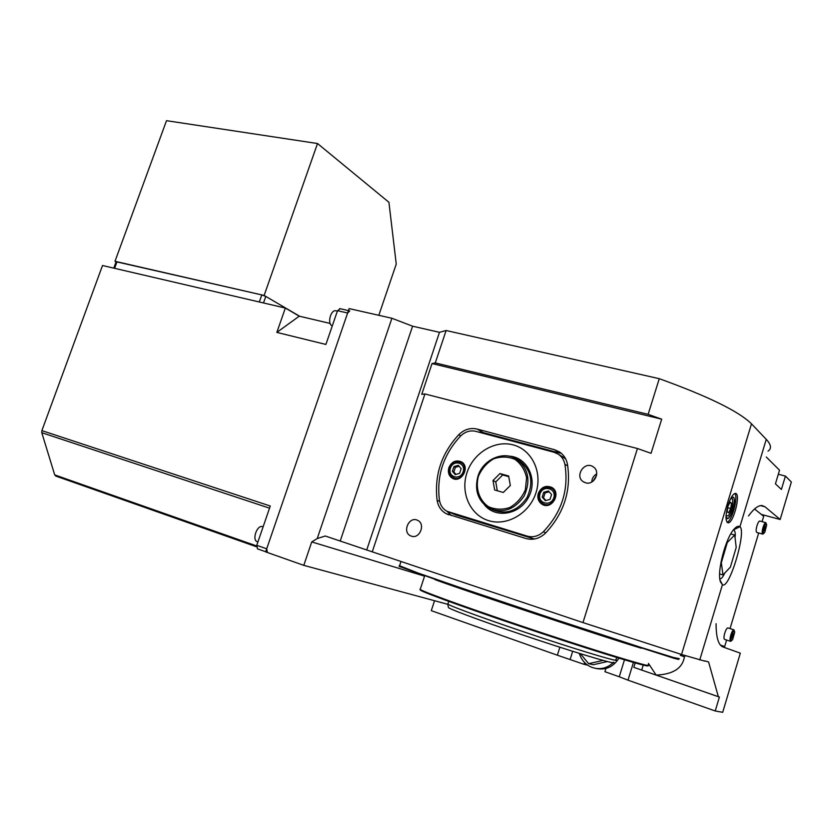 <?xml version="1.0" encoding="UTF-8"?>
<svg xmlns="http://www.w3.org/2000/svg" width="833" height="833" viewBox="0 0 833 833"><rect width="100%" height="100%" fill="white"/><g stroke="black" fill="none" stroke-linecap="round" stroke-linejoin="round"><path stroke-width="1.25" d="M618.929 658.174C613.265 667.077 605.529 670.482 595.72 668.41M607.351 661.579L593.273 664.724L588.65 663.672L603.082 660.434M580.372 653.707L588.65 663.672M617.014 657.591L615.785 659.569M613.046 662.818C606.747 668.482 599.708 670.003 591.94 667.389C585.651 664.796 581.424 660.121 579.268 653.364M605.029 668.701L605.778 668.961M116.068 261.874L114.996 261.302L166.506 120.681L317.519 143.526L388.928 202.294L396.248 264.082L378.817 315.301M114.996 261.302L264.123 295.444L299.734 316.29L265.789 296.423L263.488 302.962M264.123 295.444L317.519 143.526M116.12 261.739L261.791 294.913L265.789 296.423M256.47 546.771L55.79 476.07L54.707 474.893L41.775 432.691L41.879 430.609L102.521 265.508L285.355 308.043L299.245 316.176L276.848 332.409L285.355 308.043M265.685 551.758L257.501 548.864L256.751 545.313L266.695 548.812L267.424 552.373M349.787 310.907L347.632 313.01L337.521 310.699L340.114 308.762M299.245 316.176L330.149 323.433M276.848 332.409L325.901 344.446L337.521 310.699M347.632 313.01L266.695 548.812M41.879 430.609L270.277 506.027L256.751 545.313M336.22 310.865L335.751 310.761C330.774 309.689 327.161 323.329 331.815 325.63L332.305 325.87M262.978 526.789L262.385 526.591C256.803 524.957 251.681 540.513 257.418 541.71M727.917 506.391L727.167 511.743L728.594 512.795L730.749 508.526L731.499 503.194L730.093 502.101L727.917 506.391M727.74 507.703L730.749 508.526M729.781 502.726L731.499 503.194M726.074 515.606L728.313 515.908C731.832 510.483 733.238 504.902 732.53 499.165L732.061 498.467L730.583 498.759M727.042 522.27C731.999 521.135 738.475 496.968 734.758 493.5M726.032 516.168C727.553 526.862 737.653 500.414 733.352 497.093L730.833 498.259M596.74 473.862C593.585 475.674 591.93 478.381 591.774 482.005M596.584 475.372L593.044 481.172M768.026 451.153C771.775 448.602 771.181 444.666 766.256 439.355L751.491 423.82C738.798 411.335 708.06 396.3 659.278 378.692L648.126 414.345L661.694 419.186L651.062 453.319L637.432 448.518L582.975 622.595L681.54 654.488L704.822 661.142M661.694 419.186L432.035 363.552L435.295 362.917L648.126 414.345M637.432 448.518L424.934 393.957L421.758 394.321L432.035 363.552M448.373 607.163L448.456 607.611C451.122 609.943 493.282 625.302 539.555 640.598C585.88 655.925 619.502 665.629 613.442 662.173M420.144 589.722L420.321 590.087C422.779 592.45 477.996 612.317 541.835 633.486C605.716 654.686 653.405 668.941 647.595 665.452M399.33 566.45L458.962 587.9L554.33 619.919L673.897 658.278C678.749 659.601 680.03 659.746 677.75 658.716M732.967 637.36L733.665 633.549L732.124 636.506L732.165 638.057L732.967 637.36L732.134 637.089M732.696 634.777L733.717 635.11M765.006 530.246L765.725 526.394L764.257 529.111L764.267 530.777L765.006 530.246L764.257 530.038M764.694 527.778L765.735 528.06M763.944 527.768C762.872 532.495 763.153 534.026 764.777 532.37L766.693 524.936C766.183 523.103 765.267 524.051 763.944 527.768M731.749 635.34C730.697 639.879 730.989 641.306 732.624 639.629L734.727 632.164C734.206 630.237 733.207 631.289 731.749 635.34M762.08 521.656L763.684 516.314L754.573 508.973M720.347 645.002L724.658 646.564L726.605 640.067M730.041 628.592L758.696 532.974M724.658 646.564L720.524 645.211M734.737 535.036L736.205 547.406L730.395 567.117L722.971 574.926L721.336 562.692L727.303 542.502L734.737 535.036L730.78 533.922M727.303 542.502L726.761 542.345M722.971 574.926L719.639 573.937M508.755 476.674L502.705 474.956L495.77 481.891L497.311 490.741M510.327 485.483L508.63 475.997L499.967 473.55L493.001 480.516L494.646 489.96L503.299 492.48L510.327 485.483M502.705 474.956L499.967 473.55M495.77 481.891L493.001 480.516M478.392 476.32C475.268 488.2 479.11 500.123 488.273 506.589C495.104 509.661 502.278 509.963 509.806 507.516C516.824 503.424 521.999 497.52 525.352 489.794L526.602 477.84C524.905 469.999 521.031 463.846 514.992 459.389C508.109 456.494 500.966 456.317 493.584 458.858C486.732 462.95 481.672 468.771 478.392 476.32M549.176 491.803L545.063 492.959L543.512 497.801L545.907 500.518M545.334 500.675L550.019 499.373L551.571 494.51L548.437 490.97L543.762 492.282L542.21 497.124L545.334 500.675M545.063 492.959L543.762 492.282M543.512 497.801L542.21 497.124M459.066 466.23L455.38 467.323L453.85 471.967L455.932 474.425M455.234 474.623L459.618 473.342L461.149 468.677L458.296 465.314L453.923 466.615L452.392 471.259L455.234 474.623M455.38 467.323L453.923 466.615M453.85 471.967L452.392 471.259M540.034 493.854C536.941 503.184 550.821 507.245 553.778 497.801C556.829 488.388 542.939 484.483 540.034 493.854M450.424 468.146C447.383 477.111 460.222 480.86 463.138 471.801C466.147 462.773 453.298 459.16 450.424 468.146M475.799 431.348C470.249 430.088 465.199 431.64 460.639 435.982C443.468 454.391 436.409 475.83 439.46 500.31C440.365 505.35 442.885 509.015 447.029 511.306L527.143 536.108C533.078 537.691 538.482 536.233 543.355 531.756C561.754 512.337 568.929 489.835 564.889 464.262C563.972 459.91 561.765 456.536 558.266 454.172L553.997 452.257L475.799 431.348M536.004 492.699C529.528 513.399 507.005 526.487 488.617 520.646C470.135 515.117 460.264 492.73 466.917 472.884C473.311 452.954 494.708 439.824 513.18 444.895C531.746 449.664 542.752 472.082 536.004 492.699M448.852 467.698C447.633 472.342 448.789 475.851 452.34 478.215C461.284 483.744 470.666 466.667 461.347 461.815C455.849 459.681 451.684 461.638 448.852 467.698M538.326 493.365C537.118 498.092 538.368 501.726 542.075 504.288C551.623 510.442 561.817 492.98 551.883 487.472C545.865 484.983 541.346 486.941 538.326 493.365M565.742 459.035L563.077 457.109M449.143 512.191L455.859 514.961L534.422 539.013M685.382 655.654L684.414 656.841C682.539 668.264 673.116 674.345 656.144 675.084L718.358 696.69L708.591 661.985L704.905 660.861M584.61 662.558L584.058 664.338L587.692 665.161M624.469 659.84L619.252 676.771L604.925 671.71L605.924 668.482M633.434 662.474L627.999 680.165L619.252 676.771M559.87 647.22L557.36 655.207L584.058 664.338M424.57 576.155L311.74 541.919L317.227 538.566L325.266 536.004L372.247 551.831L424.934 393.957M561.713 453.662L554.351 449.643L559.526 451.965C563.754 454.849 566.398 458.941 567.46 464.241C571.386 490.283 564.066 513.253 545.5 533.141C539.617 538.639 533.078 540.419 525.883 538.503L446.249 513.722C441.188 510.931 438.148 506.454 437.106 500.3L439.668 501.393M446.977 511.285L451.371 515.565M460.743 435.878L458.691 434.764C464.168 429.453 470.281 427.548 477.017 429.047L483.275 432.619L478.527 432.077M559.995 453.11L483.275 432.619M554.351 449.643L477.017 429.047M656.144 675.084L648.438 663.412M680.311 655.311L684.414 656.841M766.256 439.355L739.923 526.716C746.774 531.36 729.146 590.076 722.44 584.693L720.493 581.903C716.536 572.344 725.751 537.223 734.456 528.726C736.653 526.394 738.475 525.727 739.923 526.716L733.467 529.892M735.039 537.597C735.581 533.641 735.185 531.131 733.831 530.09M719.92 578.789L719.92 578.789C721.305 579.05 722.909 577.144 724.72 573.083M340.249 540.919L412.595 326.203L391.916 318.268L317.227 538.566M412.595 326.203L439.48 332.315L366.77 549.832M439.48 332.315L446.113 330.514L435.295 362.917M766.266 456.984L779.532 470.208L775.44 483.848L781.406 489.46L785.415 476.07L778.314 474.279M557.36 655.207L431.296 610.662L434.545 600.718M761.341 514.419L780.167 519.5L765.027 506.808L762.049 505.537C758.28 505.277 753.771 508.734 748.534 515.929M716.078 623.73C716.109 637.412 718.41 645.159 723.013 646.981L740.329 653.166L722.7 712.319L715.235 710.986L719.389 697.065L633.819 667.348L635.173 662.964M785.415 476.07L791.35 481.995L780.167 519.5M728.052 505.319C725.376 515.492 725.356 521.323 728 522.812C733.415 523.884 741.151 493.146 735.404 493.396C732.978 493.792 730.531 497.77 728.052 505.319M391.916 318.268L349.152 308.595L265.644 551.883L303.785 565.357L311.74 541.919M458.691 434.764C441.407 453.579 434.212 475.424 437.106 500.3M582.975 622.595L372.247 551.831M411.387 536.15C419.738 539.315 425.85 523.915 417.656 520.365C409.232 515.752 401.777 532.068 410.596 535.838L411.387 536.15M585.557 482.776C594.283 485.681 601.072 471.53 593.211 466.844C584.516 460.534 574.197 476.382 583.444 481.828L585.557 482.776M447.779 604.3L303.785 565.357M643.232 665.109L641.67 670.211M715.235 710.986L627.999 680.165M659.278 378.692L446.113 330.514M453.798 477.965L456.255 479.142M461.18 462.669C468.875 466.605 462.544 481.005 454.37 478.163L452.985 477.58C449.768 475.424 448.716 472.249 449.82 468.031C452.392 462.523 456.182 460.743 461.18 462.669L463.096 463.637M452.933 477.548L454.318 478.965M462.325 462.492L460.357 462.273M543.595 504.059L546.386 505.412M554.424 489.898L553.279 489.231M542.096 503.205L543.907 505.079M552.727 488.065L550.155 487.649M492.126 509.557C505.933 515.19 517.585 511.16 527.07 497.488C533.859 482.234 531.36 469.999 519.573 460.784L517.741 459.764M484.525 504.954C495.76 518.99 520.146 514.679 528.851 496.666C538.024 478.881 526.873 456.776 508.953 456.14M727.99 627.947L727.844 627.895C726.865 628.082 725.835 629.8 724.772 633.08C723.783 636.776 723.721 638.89 724.616 639.421L730.479 641.316M759.894 521.062L759.758 521.031C758.863 521.177 757.936 522.749 756.968 525.738C755.937 529.632 755.885 531.87 756.812 532.454L762.705 534.088M544.418 504.35L542.731 503.621C539.367 501.299 538.233 497.999 539.326 493.709C542.075 487.867 546.177 486.087 551.644 488.346C559.745 492.74 553.143 507.38 544.418 504.35M477.934 476.278C482.911 459.504 503.299 450.32 516.637 459.15C528.486 468.417 530.975 480.724 524.124 496.062C514.555 509.817 502.83 513.846 488.981 508.14C477.975 500.893 474.3 490.273 477.934 476.278M731.77 640.473L730.624 641.358C729.75 640.837 729.812 638.724 730.801 635.017C731.874 631.737 732.894 629.998 733.863 629.81L734.529 631.341M763.965 533.214L762.841 534.12C761.924 533.547 761.987 531.298 763.018 527.393C763.986 524.405 764.913 522.832 765.787 522.676L766.475 524.134M399.59 565.763L418.02 573.01L461.086 587.911L554.757 619.325L641.285 647.512L673.501 657.497L679.301 658.643M435.086 579.685C467.719 591.701 605.612 637.568 641.264 648.209M420.384 588.921L420.196 589.472C424.372 592.398 482.005 612.994 546.115 634.194C610.297 655.425 655.863 668.951 648.012 664.817M448.008 603.644L447.842 604.133C451.184 606.591 493.99 622.053 540.763 637.516C587.598 653.01 621.793 663.016 616.233 659.83M726.126 516.689L727.355 518.407C730.947 519.386 736.632 499.102 733.311 497.124L731.176 497.853M117.005 261.76L114.6 268.32M259.302 301.983L261.791 294.913M269.538 508.172L41.775 432.691M54.707 474.893L256.574 545.927M564.889 464.262L567.762 465.991M543.355 531.756L545.792 532.849M527.143 536.108L533.13 538.68M449.268 512.233L455.859 514.961M572.688 651.302L570.147 659.424M720.056 580.195L722.44 584.693L699.741 659.996M751.491 423.82L681.54 654.488M760.56 505.61L765.027 506.808M116.131 261.697L113.777 268.122M339.687 308.606L348.465 310.605M335.751 310.761L337.375 311.136M262.385 526.591L263.113 526.831M732.197 498.592L731.551 497.488M558.266 454.172L563.889 457.598M448.82 514.784L446.249 513.722M453.235 478.642L452.34 478.215M543.033 504.767L542.075 504.288M551.644 488.346L553.976 489.606M516.637 459.15L519.573 460.784M733.863 629.81L727.844 627.895M765.787 522.676L759.758 521.031M399.476 566.096L401.006 561.484M399.434 566.669L399.038 565.878M420.196 589.472L424.611 576.02M420.321 590.087L419.926 589.295M447.842 604.133L448.737 601.405M448.456 607.611L447.727 604.06M411.835 536.275L410.596 535.838M583.985 482.151L583.444 481.828"/></g></svg>
